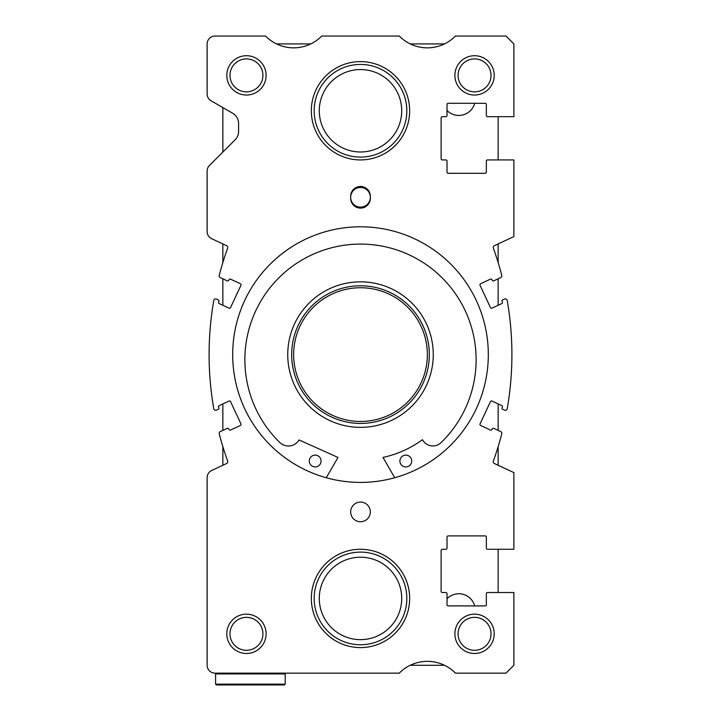 <?xml version="1.0" encoding="UTF-8"?>
<svg xmlns="http://www.w3.org/2000/svg" width="721" height="721" viewBox="0 0 721 721"><rect width="100%" height="100%" fill="white"/><g stroke="black" fill="none" stroke-linecap="round" stroke-linejoin="round"><path stroke-width="1.08" d="M326.271 477.744L337.987 457.438L299.062 439.945A12.383 12.383 0 0 1 279.892 442.604A115.621 115.621 0 0 1 360.5 244.095A115.621 115.621 0 0 1 441.108 442.604A11.797 11.797 0 0 1 422.668 440.044L422.47 439.711A105.275 105.275 0 0 1 383.013 457.438L394.729 477.744M321.079 461.016A5.903 5.903 0 0 1 315.185 466.92A5.903 5.903 0 0 1 309.282 461.016A5.903 5.903 0 0 1 315.185 455.122A5.903 5.903 0 0 1 321.079 461.016M411.718 461.016A5.903 5.903 0 0 1 405.815 466.92A5.903 5.903 0 0 1 399.921 461.016A5.903 5.903 0 0 1 405.815 455.122A5.903 5.903 0 0 1 411.718 461.016M360.5 423.425A68.819 68.819 0 0 0 429.319 354.597A68.819 68.819 0 0 0 360.5 285.777A68.819 68.819 0 0 0 291.681 354.597A68.819 68.819 0 0 0 360.5 423.425M360.5 421.461A66.855 66.855 0 0 0 427.355 354.597A66.855 66.855 0 0 0 360.5 287.742A66.855 66.855 0 0 0 293.645 354.597A66.855 66.855 0 0 0 360.5 421.461M207.125 171.057A7.868 7.868 0 0 1 209.423 165.497L235.127 139.793A11.797 11.797 0 0 0 238.588 131.447L238.588 123.48A11.797 11.797 0 0 0 232.685 113.269L211.055 100.778A7.868 7.868 0 0 1 207.125 93.964L207.125 43.918A7.868 7.868 0 0 1 214.993 36.05L265.562 36.05A39.331 39.331 0 0 0 321.728 36.05L399.272 36.05A39.331 39.331 0 0 0 455.438 36.05L506.007 36.05L513.875 43.918L513.875 116.667L487.531 116.667A1.181 1.181 0 0 1 486.351 115.495L486.351 104.482A1.181 1.181 0 0 0 485.17 103.301L448.201 103.301A1.181 1.181 0 0 0 447.02 104.482L447.02 115.495A1.181 1.181 0 0 1 445.839 116.667L442.297 116.667A1.181 1.181 0 0 0 441.117 117.847L441.117 158.755A1.181 1.181 0 0 0 442.297 159.927L445.839 159.927A1.181 1.181 0 0 1 447.02 161.107L447.02 172.121A1.181 1.181 0 0 0 448.201 173.301L485.17 173.301A1.181 1.181 0 0 0 486.351 172.121L486.351 161.107A1.181 1.181 0 0 1 487.531 159.927L513.875 159.927L513.875 236.56A7.868 7.868 0 0 1 513.271 236.876L494.372 245.69A1.965 1.965 0 0 0 493.353 248.141A314.617 314.617 0 0 1 501.762 275.341A1.965 1.965 0 0 1 500.689 277.621L493.813 280.829A1.181 1.181 0 0 1 492.245 280.262L491.992 279.721A1.181 1.181 0 0 0 490.424 279.153L480.628 283.723A1.181 1.181 0 0 0 480.051 285.291L490.442 307.57A1.181 1.181 0 0 0 492.01 308.137L501.816 303.568A1.181 1.181 0 0 0 502.384 302L502.131 301.468A1.181 1.181 0 0 1 502.708 299.9L504.457 299.08A1.965 1.965 0 0 1 507.223 300.522A314.617 314.617 0 0 1 507.223 408.681A1.965 1.965 0 0 1 504.457 410.123L502.708 409.303A1.181 1.181 0 0 1 502.131 407.735L502.384 407.203A1.181 1.181 0 0 0 501.816 405.635L492.01 401.065A1.181 1.181 0 0 0 490.442 401.633L480.051 423.912A1.181 1.181 0 0 0 480.628 425.48L490.424 430.049A1.181 1.181 0 0 0 491.992 429.482L492.245 428.941A1.181 1.181 0 0 1 493.813 428.373L500.689 431.582A1.965 1.965 0 0 1 501.762 433.853A314.617 314.617 0 0 1 493.353 461.061A1.965 1.965 0 0 0 494.372 463.513L513.271 472.327A7.868 7.868 0 0 1 513.875 472.643L513.875 549.267L487.531 549.267A1.181 1.181 0 0 1 486.351 548.095L486.351 537.082A1.181 1.181 0 0 0 485.17 535.901L448.201 535.901A1.181 1.181 0 0 0 447.02 537.082L447.02 548.095A1.181 1.181 0 0 1 445.839 549.267L442.297 549.267A1.181 1.181 0 0 0 441.117 550.447L441.117 591.355A1.181 1.181 0 0 0 442.297 592.527L445.839 592.527A1.181 1.181 0 0 1 447.02 593.707L447.02 604.721A1.181 1.181 0 0 0 448.201 605.901L485.17 605.901A1.181 1.181 0 0 0 486.351 604.721L486.351 593.707A1.181 1.181 0 0 1 487.531 592.527L513.875 592.527L513.875 665.285L506.007 673.153L455.438 673.153A39.331 39.331 0 0 0 399.272 673.153L214.993 673.153A7.868 7.868 0 0 1 207.125 665.285L207.125 477.617A7.868 7.868 0 0 1 211.668 470.489L226.628 463.513A1.965 1.965 0 0 0 227.647 461.061A314.617 314.617 0 0 1 219.238 433.853A1.965 1.965 0 0 1 220.311 431.582L227.187 428.373A1.181 1.181 0 0 1 228.755 428.941L229.008 429.482A1.181 1.181 0 0 0 230.576 430.049L240.372 425.48A1.181 1.181 0 0 0 240.949 423.912L230.558 401.633A1.181 1.181 0 0 0 228.99 401.065L219.184 405.635A1.181 1.181 0 0 0 218.616 407.203L218.869 407.735A1.181 1.181 0 0 1 218.292 409.303L216.543 410.123A1.965 1.965 0 0 1 213.776 408.681A314.617 314.617 0 0 1 213.776 300.522A1.965 1.965 0 0 1 216.543 299.08L218.292 299.9A1.181 1.181 0 0 1 218.869 301.468L218.616 302A1.181 1.181 0 0 0 219.184 303.568L228.99 308.137A1.181 1.181 0 0 0 230.558 307.57L240.949 285.291A1.181 1.181 0 0 0 240.372 283.723L230.576 279.153A1.181 1.181 0 0 0 229.008 279.721L228.755 280.262A1.181 1.181 0 0 1 227.187 280.829L220.311 277.621A1.965 1.965 0 0 1 219.238 275.341A314.617 314.617 0 0 1 227.647 248.141A1.965 1.965 0 0 0 226.628 245.69L211.668 238.714A7.868 7.868 0 0 1 207.125 231.585L207.125 171.057C207.242 169.336 207.242 169.336 207.125 171.057C207.242 169.336 207.242 169.336 207.125 171.057C207.242 169.336 207.242 169.336 207.125 171.057L207.125 197.293M488.315 354.597A127.815 127.815 0 0 0 360.5 226.791A127.815 127.815 0 0 0 232.685 354.597A127.815 127.815 0 0 0 360.5 482.412A127.815 127.815 0 0 0 488.315 354.597M491.019 633.822A16.466 16.466 0 0 0 474.553 617.356A16.466 16.466 0 0 0 458.078 633.822A16.466 16.466 0 0 0 474.553 650.297A16.466 16.466 0 0 0 491.019 633.822M494.209 633.822A19.665 19.665 0 0 0 474.553 614.157A19.665 19.665 0 0 0 454.888 633.822A19.665 19.665 0 0 0 474.553 653.487A19.665 19.665 0 0 0 494.209 633.822M262.922 75.381A16.466 16.466 0 0 0 246.447 58.906A16.466 16.466 0 0 0 229.981 75.381A16.466 16.466 0 0 0 246.447 91.846A16.466 16.466 0 0 0 262.922 75.381M266.112 75.381A19.665 19.665 0 0 0 246.447 55.715A19.665 19.665 0 0 0 226.791 75.381A19.665 19.665 0 0 0 246.447 95.037A19.665 19.665 0 0 0 266.112 75.381M491.019 75.381A16.466 16.466 0 0 0 474.553 58.906A16.466 16.466 0 0 0 458.078 75.381A16.466 16.466 0 0 0 474.553 91.846A16.466 16.466 0 0 0 491.019 75.381M494.209 75.381A19.665 19.665 0 0 0 474.553 55.715A19.665 19.665 0 0 0 454.888 75.381A19.665 19.665 0 0 0 474.553 95.037A19.665 19.665 0 0 0 494.209 75.381M262.922 633.822A16.466 16.466 0 0 0 246.447 617.356A16.466 16.466 0 0 0 229.981 633.822A16.466 16.466 0 0 0 246.447 650.297A16.466 16.466 0 0 0 262.922 633.822M266.112 633.822A19.665 19.665 0 0 0 246.447 614.157A19.665 19.665 0 0 0 226.791 633.822A19.665 19.665 0 0 0 246.447 653.487A19.665 19.665 0 0 0 266.112 633.822M370.333 511.91A9.833 9.833 0 0 0 360.5 502.077A9.833 9.833 0 0 0 350.667 511.91A9.833 9.833 0 0 0 360.5 521.743A9.833 9.833 0 0 0 370.333 511.91M370.333 197.293A9.833 9.833 0 0 0 360.5 187.46A9.833 9.833 0 0 0 350.667 197.293A9.833 9.833 0 0 0 360.5 207.125A9.833 9.833 0 0 0 370.333 197.293M215.579 684.166L216.363 684.95L284.398 684.95L285.192 684.166L285.192 673.937L215.579 673.937L215.579 684.166L285.192 684.166M216.363 673.153L215.579 673.937M284.398 673.153L285.192 673.937M350.667 198.275A9.833 9.833 0 0 0 360.5 208.108A9.833 9.833 0 0 0 370.333 198.275L370.333 196.31A9.833 9.833 0 0 0 360.5 186.478A9.833 9.833 0 0 0 350.667 196.31L350.667 198.275M447.02 598.736A16.466 16.466 0 0 1 474.706 605.901M311.337 598.43A49.163 49.163 0 0 0 360.5 647.593A49.163 49.163 0 0 0 409.663 598.43A49.163 49.163 0 0 0 360.5 549.267A49.163 49.163 0 0 0 311.337 598.43M311.337 110.773A49.163 49.163 0 0 0 360.5 159.927A49.163 49.163 0 0 0 409.663 110.773A49.163 49.163 0 0 0 360.5 61.609A49.163 49.163 0 0 0 311.337 110.773M474.706 103.301A16.466 16.466 0 0 1 447.02 110.466M498.148 592.527L498.148 549.267M498.148 465.27L498.148 446.641M498.148 430.392L498.148 403.922M498.148 305.28L498.148 278.811M498.148 262.552L498.148 243.932M498.148 159.927L498.148 116.667M444.496 43.918L410.222 43.918M310.778 43.918L276.504 43.918M222.852 107.591L222.852 152.068M222.852 243.932L222.852 262.552M222.852 278.811L222.852 305.28M222.852 403.922L222.852 430.392M222.852 446.641L222.852 465.27M410.222 665.285L444.496 665.285M360.5 281.848A72.758 72.758 0 0 0 287.742 354.597A72.758 72.758 0 0 0 360.5 427.355A72.758 72.758 0 0 0 433.258 354.597A72.758 72.758 0 0 0 360.5 281.848M314.176 598.43A46.324 46.324 0 0 0 360.5 644.754A46.324 46.324 0 0 0 406.824 598.43A46.324 46.324 0 0 0 360.5 552.106A46.324 46.324 0 0 0 314.176 598.43M319.286 598.43A41.214 41.214 0 0 0 360.5 639.644A41.214 41.214 0 0 0 401.714 598.43A41.214 41.214 0 0 0 360.5 557.216A41.214 41.214 0 0 0 319.286 598.43M314.176 110.773A46.324 46.324 0 0 0 360.5 157.097A46.324 46.324 0 0 0 406.824 110.773A46.324 46.324 0 0 0 360.5 64.448A46.324 46.324 0 0 0 314.176 110.773M319.286 110.773A41.214 41.214 0 0 0 360.5 151.987A41.214 41.214 0 0 0 401.714 110.773A41.214 41.214 0 0 0 360.5 69.558A41.214 41.214 0 0 0 319.286 110.773"/></g></svg>
